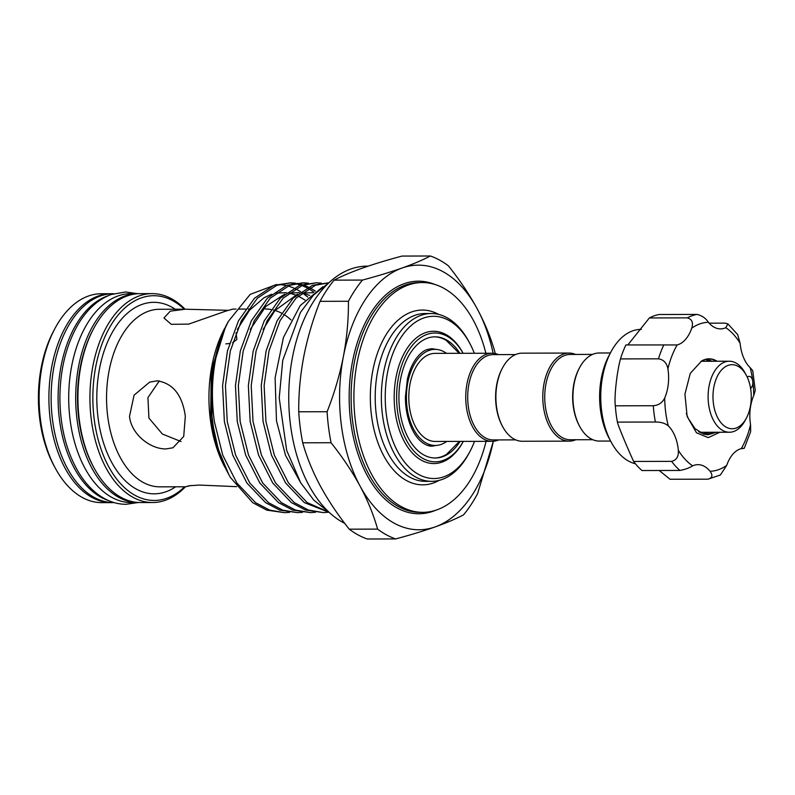 <?xml version="1.0" encoding="UTF-8"?>
<svg xmlns="http://www.w3.org/2000/svg" width="795" height="795" viewBox="0 0 795 795"><rect width="100%" height="100%" fill="white"/><g stroke="black" fill="none" stroke-linecap="round" stroke-linejoin="round"><path stroke-width="1.19" d="M138.986 293.673A104.453 62.427 89.9 0 0 137.873 293.663L130.887 293.673A104.453 62.427 89.9 0 0 118.048 295.939A104.453 62.427 89.9 0 0 69.066 409.077A104.453 62.427 89.9 0 0 131.374 502.569L138.36 502.559A104.453 62.427 89.9 0 0 139.473 502.539M137.873 293.663A104.453 62.427 89.9 0 0 125.024 295.929A104.453 62.427 89.9 0 0 76.042 409.057A104.453 62.427 89.9 0 0 138.36 502.559M113.685 293.713L113.307 293.713A104.453 62.427 89.9 0 0 100.458 295.978A104.453 62.427 89.9 0 0 51.486 409.117A104.453 62.427 89.9 0 0 113.794 502.619L114.172 502.619M108.18 295.71A104.453 62.427 89.9 0 0 107.434 295.969A104.453 62.427 89.9 0 0 58.105 398.931A104.453 62.427 89.9 0 0 108.667 500.641M611.126 442.03L609.139 438.313A61.97 37.037 -90.1 0 1 608.94 355.703L610.918 351.986A67.545 40.366 89.9 0 0 611.126 442.03A67.545 40.366 89.9 0 0 633.834 463.336A67.545 40.366 89.9 0 0 635.444 463.783M641.386 329.388L640.959 329.388A67.545 40.366 89.9 0 0 610.918 351.986M659.244 470.491L670.026 479.256L707.987 479.176C712.36 477.964 713.045 475.331 710.064 471.276A34.115 20.392 89.9 0 0 697.96 464.658A34.115 20.392 89.9 0 0 692.644 465.85C689.325 467.957 685.101 469.487 679.944 470.441L641.982 470.531A82.859 49.529 -90.1 0 1 633.625 461.448C626.42 445.707 617.347 423.685 617.427 422.115A82.859 49.529 -90.1 0 1 615.34 405.818C614.038 397.838 616.9 371.633 620.488 358.913A82.859 49.529 -90.1 0 1 625.894 344.951L677.151 344.951A34.115 20.392 89.9 0 0 691.73 328.186C693.479 322.571 692.008 319.133 687.327 317.861A82.859 49.529 -90.1 0 1 697.066 314.413C701.975 315.595 705.751 318.219 708.395 322.283A34.115 20.392 89.9 0 0 716.742 328.315A34.115 20.392 89.9 0 0 720.499 328.892A34.115 20.392 89.9 0 0 725.815 327.699L727.882 323.883L725.11 323.138L709.16 323.177M627.821 344.941L649.366 317.95A82.859 49.529 -90.1 0 1 659.105 314.502L697.066 314.413M750.589 388.397A6.271 3.746 89.9 0 0 752.766 381.332A6.271 3.746 89.9 0 0 749.784 376.472A6.271 3.746 89.9 0 0 749.089 376.363A6.271 3.746 89.9 0 0 747.26 377.178M709.388 361.258L705.364 359.36M716.414 432.271L708.007 434.726L703.625 434.09L694.969 428.594L688.182 418.259L686.294 413.311M706.685 359.052L711.952 361.258M706.725 434.676L713.84 432.281M716.365 361.248L712.737 359.469L708.941 358.823M719.843 432.261L708.226 437.618L696.49 432.798L687.128 416.421L684.932 394.111L690.279 373.372L701.587 361.01A37.951 22.677 -90.1 0 1 709.14 358.823A37.951 22.677 -90.1 0 1 713.324 359.469A37.951 22.677 -90.1 0 1 717.14 361.248M703.237 433.971L706.864 432.291M709.428 432.291L704.519 434.328M699.749 432.391L700.246 432.092M700.862 361.377A35.517 21.227 -90.1 0 1 702.442 361.278L701.796 360.89M703.108 360.205L704.976 361.268M702.452 432.301L701.041 433.076M746.435 418.041L745.203 420.366A35.517 21.227 -90.1 0 1 729.413 432.241A35.517 21.227 -90.1 0 1 708.574 404.089A35.517 21.227 -90.1 0 1 729.244 361.218A35.517 21.227 -90.1 0 1 745.094 373.024L746.336 375.339A32.029 19.14 89.9 0 0 723.41 368.165A32.029 19.14 89.9 0 0 713.403 403.363A32.029 19.14 89.9 0 0 727.246 427.68A32.029 19.14 89.9 0 0 746.435 418.041A32.029 19.14 89.9 0 0 750.838 390.087A32.029 19.14 89.9 0 0 746.336 375.339M434.756 457.99A60.579 36.212 89.9 0 0 441.692 456.688A60.579 36.212 89.9 0 0 446.522 454.372L459.421 441.404M460.076 441.404A60.579 36.212 -90.1 0 1 442.706 456.678A60.579 36.212 -90.1 0 1 435.253 458A60.579 36.212 -90.1 0 1 399.12 403.771A60.579 36.212 -90.1 0 1 427.521 338.153A60.579 36.212 -90.1 0 1 434.974 336.832A60.579 36.212 -90.1 0 1 459.878 353.318M225.859 343.897L229.477 343.49M232.577 342.695L236.9 339.475L236.036 332.678M236.045 309.096L232.846 309.106L226.078 311.024L188.673 324.112L171.283 324.32L163.949 318L170.249 311.153L185.324 309.215L228.056 310.338M190.532 485.546L185.742 486.779L189.031 485.765L199.177 485.059L236.642 486.659M129.496 416.401L134.087 395.155L149.619 382.156L157.201 380.805C173.002 383.279 182.383 395.105 185.324 416.272L183.715 436.475L172.893 447.794L165.926 448.927C150.931 449.245 131.453 434.875 129.496 416.401M181.081 441.553L162.339 434.01L148.923 418.061L147.93 397.639L159.318 380.904M300.212 427.472A144.491 86.357 -90.1 0 1 298.731 411.78L327.093 411.721A144.491 86.357 89.9 0 0 328.564 427.412A144.491 86.357 89.9 0 0 331.068 442.736L302.706 442.805A144.491 86.357 -90.1 0 1 300.212 427.472M320.067 301.335A144.491 86.357 -90.1 0 1 334.129 280.138L362.48 280.069A144.491 86.357 89.9 0 0 348.419 301.275L320.067 301.335C312.912 319.451 307.476 337.865 303.76 356.577C300.242 375.32 298.562 393.714 298.731 411.78M493.317 441.285A132.308 79.073 -90.1 0 1 435.223 526.886A132.308 79.073 -90.1 0 1 359.976 485.914A132.308 79.073 -90.1 0 1 343.4 356.478A132.308 79.073 -90.1 0 1 402.061 268.024A132.308 79.073 -90.1 0 1 477.318 308.997A132.308 79.073 -90.1 0 1 493.119 353.278M495.215 353.566A144.491 86.357 89.9 0 0 494.947 352.195C490.992 338.054 485.109 323.654 477.318 308.997C469.328 294.359 459.689 279.969 448.4 265.818A144.491 86.357 89.9 0 0 430.363 256L402.012 256.07C387.115 260.054 373.928 264.069 362.431 268.114C351.012 272.198 341.572 276.213 334.129 280.138M224.637 328.405L211.232 370.778L210.665 419.73L216.32 445.995L224.965 467.41A104.274 62.328 -90.1 0 1 210.327 419.402A104.274 62.328 -90.1 0 1 224.637 328.405A104.274 62.328 -90.1 0 1 224.836 328.037M225.8 468.961L227.221 471.534M284.57 512.666L266.832 510.142L252.75 502.708L230.461 477.537A114.897 68.668 -90.1 0 1 228.761 474.476L218.237 449.195L211.987 420.972L212.036 370.371L225.571 326.636L228.344 321.418L224.24 329.975C213.159 357.82 209.87 388.358 214.362 421.579L222.739 455.147L236.93 483.102L255.622 502.698L269.694 510.132L284.57 512.666L289.579 512.358M228.761 474.476A114.897 68.668 -90.1 0 1 212.633 421.589A114.897 68.668 -90.1 0 1 224.24 329.975M307.834 297.141L302.18 292.699M300.669 291.695L295.313 288.684M293.743 287.969L288.068 285.942M286.339 285.494L279.353 284.501M276.66 284.451L250.196 294.369L228.344 321.418M329.021 512.348L304.316 502.589L285.624 482.982L271.433 455.038L263.056 421.469L261.247 385.575L266.126 350.853L277.147 320.723L293.176 298.125L312.574 285.266L328.842 282.772L315.446 285.256L296.048 298.115L280.019 320.723L268.998 350.853L264.119 385.565L265.928 421.459L274.305 455.028L288.496 482.982L307.188 502.579L328.156 511.831M321.269 283.109L316.261 282.801L302.557 285.286L283.159 298.145L267.13 320.753L256.099 350.883L251.22 385.595L253.029 421.489L261.416 455.058L275.607 483.012L294.289 502.609L308.371 510.042L323.237 512.576L328.255 512.268M323.247 512.576L305.499 510.052L291.417 502.619L272.735 483.012L258.544 455.068L250.157 421.499L248.358 385.605L253.227 350.883L264.258 320.753L280.287 298.155L299.685 285.296L316.261 282.801M308.38 283.139L303.372 282.831L289.658 285.316L270.26 298.175L254.231 320.783L243.21 350.913L238.331 385.625L240.14 421.519L248.517 455.088L262.718 483.042L281.4 502.639L295.482 510.072L310.348 512.606L315.367 512.298M310.358 512.606L292.61 510.082L278.528 502.649L259.846 483.042L245.655 455.098L237.268 421.529L235.459 385.635L240.338 350.913L251.369 320.783L267.388 298.185L286.796 285.326L303.372 282.831M295.492 283.169L290.483 282.861L276.769 285.355L257.371 298.204L241.342 320.812L230.321 350.943L225.442 385.654L227.251 421.549L235.628 455.118L249.829 483.072L268.511 502.669L282.593 510.102L297.459 512.636L302.468 512.328M297.459 512.636L279.721 510.112L265.639 502.678L246.957 483.082L232.756 455.128L224.379 421.559L222.57 385.664L227.45 350.953L238.47 320.812L254.499 298.214L273.897 285.355L290.483 282.861M301.941 282.861L306.95 283.358M315.297 291.069L309.821 287.76M308.38 287.045L303.372 284.998M301.941 284.54L296.923 283.378M289.042 282.891L294.051 283.388M295.492 283.656L300.5 285.007M301.941 285.524L306.95 287.77M308.39 288.545L313.856 292.103M300.917 483.181L285.514 455.336L276.471 420.784L275.11 377.764L283.457 337.418L300.202 305.608L322.79 286.806M112.681 502.599A104.453 62.427 -90.1 0 1 111.558 502.619A104.453 62.427 -90.1 0 1 50.274 419.82A104.453 62.427 -90.1 0 1 111.071 293.723A104.453 62.427 -90.1 0 1 112.184 293.733M111.071 293.723L101.303 293.743A104.453 62.427 89.9 0 0 54.845 328.683A104.453 62.427 89.9 0 0 40.505 419.84A104.453 62.427 89.9 0 0 55.173 467.917A104.453 62.427 89.9 0 0 101.79 502.639L111.558 502.619M185.444 486.779A104.453 62.427 -90.1 0 1 152.59 502.529A104.453 62.427 -90.1 0 1 91.306 419.72A104.453 62.427 -90.1 0 1 152.103 293.623A104.453 62.427 -90.1 0 1 185.026 309.215M152.103 293.623L140.099 293.653A104.453 62.427 89.9 0 0 93.641 328.593A104.453 62.427 89.9 0 0 79.311 419.75A104.453 62.427 89.9 0 0 93.969 467.828A104.453 62.427 89.9 0 0 140.586 502.549L152.59 502.529M344.772 523.398A131.433 78.556 -90.1 0 1 290.473 424.808A131.433 78.556 -90.1 0 1 366.982 266.146L368.165 266.136M469.994 451.401L469 453.259A83.912 50.155 -90.1 0 1 431.685 481.333A83.912 50.155 -90.1 0 1 382.455 414.811A83.912 50.155 -90.1 0 1 431.288 313.518A83.912 50.155 -90.1 0 1 468.742 341.413L469.736 343.261A81.12 48.485 89.9 0 0 411.661 325.085A81.12 48.485 89.9 0 0 386.31 414.225A81.12 48.485 89.9 0 0 421.39 475.817A81.12 48.485 89.9 0 0 469.994 451.401A81.12 48.485 89.9 0 0 474.536 441.364M486.083 441.344A114.897 68.668 -90.1 0 1 422.821 512.338A114.897 68.668 -90.1 0 1 355.415 421.251A114.897 68.668 -90.1 0 1 422.284 282.553A114.897 68.668 -90.1 0 1 485.874 353.258M55.173 467.917L53.921 465.602A100.965 60.35 -90.1 0 1 39.75 419.124A100.965 60.35 -90.1 0 1 53.613 331.008L54.845 328.683M93.969 467.828L93.224 466.436A102.356 61.175 -90.1 0 1 78.854 419.323A102.356 61.175 -90.1 0 1 92.906 329.985L93.641 328.593M184.261 309.215A102.356 61.175 89.9 0 0 117.859 315.357A102.356 61.175 89.9 0 0 94.207 419.283A102.356 61.175 89.9 0 0 184.679 486.779M463.306 441.394A64.415 38.498 -90.1 0 1 424.888 459.47A64.415 38.498 -90.1 0 1 397.47 410.767A64.415 38.498 -90.1 0 1 417.196 340.33A64.415 38.498 -90.1 0 1 463.107 353.308M463.117 353.308L463.088 353.258A66.154 39.541 89.9 0 0 415.725 338.432A66.154 39.541 89.9 0 0 395.055 411.124A66.154 39.541 89.9 0 0 423.665 461.348A66.154 39.541 89.9 0 0 463.296 441.444L463.326 441.394M575.769 439.734A44.043 26.324 -90.1 0 1 569.2 441.146L522.305 441.255A44.043 26.324 -90.1 0 1 502.649 426.617L502.152 425.683A42.652 25.49 -90.1 0 1 496.169 406.056A42.652 25.49 -90.1 0 1 502.023 368.83L502.51 367.906A44.043 26.324 -90.1 0 1 522.106 353.169L569.001 353.059A44.043 26.324 -90.1 0 1 575.57 354.441M515.736 439.873L493.278 439.933A42.652 25.49 -90.1 0 1 468.255 406.116A42.652 25.49 -90.1 0 1 493.079 354.63L515.538 354.58M498.723 439.913A44.043 26.324 -90.1 0 1 492.165 441.324A44.043 26.324 -90.1 0 1 466.317 406.414A44.043 26.324 -90.1 0 1 491.956 353.238A44.043 26.324 -90.1 0 1 498.525 354.62M492.165 441.324L435.223 441.454A44.043 26.324 -90.1 0 1 409.375 406.543A44.043 26.324 -90.1 0 1 435.014 353.368L491.956 353.238M446.691 441.434A48.048 28.719 -90.1 0 1 441.136 444.415A48.048 28.719 -90.1 0 1 435.233 445.458A48.048 28.719 -90.1 0 1 406.563 402.459A48.048 28.719 -90.1 0 1 429.091 350.416A48.048 28.719 -90.1 0 1 435.004 349.373A48.048 28.719 -90.1 0 1 446.492 353.348M502.649 426.617A44.043 26.324 -90.1 0 1 496.468 406.334A44.043 26.324 -90.1 0 1 502.51 367.906M569.2 441.146A44.043 26.324 -90.1 0 1 543.363 406.225A44.043 26.324 -90.1 0 1 569.001 353.059M592.782 439.695L570.313 439.754A42.652 25.49 -90.1 0 1 545.291 405.937A42.652 25.49 -90.1 0 1 570.114 354.451L592.583 354.401M610.6 441.046L599.351 441.076A44.043 26.324 -90.1 0 1 579.694 426.438L579.197 425.504A42.652 25.49 -90.1 0 1 573.205 405.877A42.652 25.49 -90.1 0 1 579.058 368.651L579.555 367.727A44.043 26.324 -90.1 0 1 599.142 352.99L610.401 352.96M579.694 426.438A44.043 26.324 -90.1 0 1 573.513 406.156A44.043 26.324 -90.1 0 1 579.555 367.727M459.222 353.318L446.263 340.409A60.579 36.212 89.9 0 0 434.467 336.841M395.642 538.931L367.29 539A144.491 86.357 -90.1 0 1 349.253 529.182L377.605 529.112A144.491 86.357 89.9 0 0 395.642 538.931C410.409 534.985 423.596 530.971 435.223 526.886C446.552 522.842 455.992 518.827 463.525 514.862A144.491 86.357 89.9 0 0 477.586 493.665L493.327 441.275M474.337 353.278A81.12 48.485 89.9 0 0 469.736 343.261M377.605 529.112C373.64 514.941 367.767 500.542 359.976 485.914C351.976 471.256 342.337 456.867 331.068 442.736M362.48 280.069C377.247 276.123 390.434 272.109 402.061 268.024C413.4 263.98 422.831 259.965 430.363 256M327.093 411.721C334.248 393.604 339.684 375.19 343.4 356.478C346.918 337.746 348.588 319.342 348.419 301.275M302.706 442.805C306.671 456.976 312.554 471.375 320.335 486.003C328.335 500.661 337.974 515.051 349.253 529.182M729.413 432.241L702.611 432.301A35.517 21.227 -90.1 0 1 698.626 431.685M740.831 448.728L741.198 448.728C745.134 448.191 745.173 448.151 741.298 448.599A34.115 20.392 89.9 0 0 726.719 465.363L720.369 475.003L707.987 479.176M633.625 461.448L671.586 461.358C676.535 460.176 678.781 456.499 678.334 450.308A34.115 20.392 89.9 0 0 668.277 425.872C665.087 423.228 660.794 421.946 655.398 422.026A82.859 49.529 -90.1 0 1 653.301 405.728C658.657 405.261 662.454 402.677 664.7 397.987A34.115 20.392 89.9 0 0 667.899 368.85C666.806 363.007 663.656 359.668 658.449 358.823A82.859 49.529 -90.1 0 1 663.855 344.861M649.366 317.95L687.327 317.861M620.488 358.913L658.449 358.823M615.34 405.818L653.301 405.728M617.427 422.115L655.398 422.026M727.882 323.883L737.641 334.546L740.115 343.241A34.115 20.392 89.9 0 0 750.182 367.678L752.736 370.609L755.25 390.335L753.749 395.562A34.115 20.392 89.9 0 0 750.559 424.699L750.659 431.665L744.229 448.33L743.742 448.201M741.198 448.728C745.134 448.191 745.173 448.151 741.298 448.599A74.511 44.53 89.9 0 0 750.559 424.699M185.324 309.215L159.398 309.275A88.782 53.066 89.9 0 0 107.723 416.461A88.782 53.066 89.9 0 0 159.815 486.838L185.742 486.779M431.288 313.518L425.146 313.528A83.912 50.155 89.9 0 0 376.313 414.831A83.912 50.155 89.9 0 0 425.544 481.343L431.685 481.333M422.284 282.553L419.492 282.553A114.897 68.668 89.9 0 0 352.622 421.261A114.897 68.668 89.9 0 0 420.028 512.348L422.821 512.338M175.655 486.798A95.748 57.22 -90.1 0 1 98.073 417.912A95.748 57.22 -90.1 0 1 117.113 324.757A95.748 57.22 -90.1 0 1 175.238 309.235M265.47 309.026A88.782 53.066 -90.1 0 1 270.946 309.493M273.45 310.02A88.782 53.066 -90.1 0 1 281.46 313.111M283.586 314.313A88.782 53.066 -90.1 0 1 291.03 319.918M435.581 510.31A116.289 69.503 -90.1 0 1 350.684 421.549A116.289 69.503 -90.1 0 1 435.054 284.521M439.138 480.379A87.39 52.232 -90.1 0 1 371.484 415.556A87.39 52.232 -90.1 0 1 387.592 332.37A87.39 52.232 -90.1 0 1 438.751 314.432M710.064 471.276A74.511 44.53 89.9 0 0 726.719 465.363M679.944 470.441A82.859 49.529 -90.1 0 1 671.586 461.358M678.334 450.308A74.511 44.53 89.9 0 0 692.644 465.85M664.7 397.987A74.511 44.53 89.9 0 0 668.277 425.872M677.151 344.951A74.511 44.53 89.9 0 0 667.899 368.85M708.395 322.283A74.511 44.53 89.9 0 0 691.73 328.186M753.749 395.562A74.511 44.53 89.9 0 0 752.766 381.332A74.511 44.53 89.9 0 0 750.182 367.678M740.115 343.241A74.511 44.53 89.9 0 0 725.815 327.699M137.982 502.559L126.077 504.288C118.684 504.278 111.558 502.43 104.701 498.723C94.526 493.129 85.81 484.314 78.546 472.28C66.412 451.56 60.201 426.945 59.893 398.444C60.023 369.735 66.164 344.921 78.308 324.022C87.221 309.205 98.192 299.357 111.23 294.508L125.58 291.984L137.495 293.663M329.458 512.606L313.856 500.184L300.689 482.794L286.677 450.397L279.224 397.957L282.742 360.354L300.421 312.445L313.459 295.134L328.921 282.722M436.435 349.422L431.933 348.677L427.233 349.512C423.308 350.834 419.502 354.023 415.815 359.082C412.078 364.398 409.276 371.086 407.398 379.135L405.41 396.894C405.4 406.245 406.772 414.911 409.514 422.89C412.337 430.771 415.924 436.753 420.307 440.828C424.421 444.504 428.376 446.283 432.162 446.164L436.862 445.329M729.244 361.218L702.442 361.278M435.004 349.373L427.611 349.383M435.233 445.458L427.839 445.478M304.962 300.023L298.204 296.048M296.287 295.203L288.923 293.017M286.518 292.659L275.935 293.126M271.681 294.249L264.159 297.648L249.57 310.149L237.308 329.508M309.732 295.412L301.812 292.987M299.407 292.63L288.823 293.097M284.57 294.229L265.858 306.393L250.186 329.518M313.051 292.689L301.712 293.067M297.459 294.2L274.981 310.537L263.085 329.468M249.63 309.066L248.368 309.066M245.496 309.076L238.371 309.096"/></g></svg>
